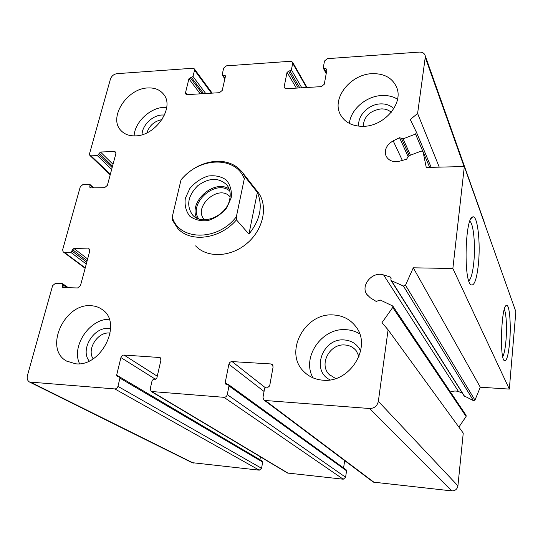 <?xml version="1.0" encoding="UTF-8"?>
<svg xmlns="http://www.w3.org/2000/svg" width="543" height="543" viewBox="0 0 543 543"><rect width="100%" height="100%" fill="white"/><g stroke="black" fill="none" stroke-linecap="round" stroke-linejoin="round"><path stroke-width="0.81" d="M192.833 68.248L116.976 73.665C113.779 74.187 111.6 75.993 110.433 79.081L89.534 153.737L89.853 155.407L91.027 155.834L97.36 155.624L100.455 152.013L114.322 151.531L115.571 151.999L115.883 153.649L107.371 185.38L104.589 187.674L90.566 187.926L89.995 187.722L89.805 186.826L90.002 184.532L89.432 184.328L83.038 184.45L80.296 186.724L62.635 249.794L63.144 251.843L64.142 252.176L70.665 252.264L73.902 248.436L89.262 248.972L89.765 251.009L80.493 285.57L77.595 287.966L63.144 287.532L62.669 287.383L62.377 286.283L62.798 284.756L62.031 283.507L55.454 283.324L52.59 285.686L27.435 375.512C26.729 378.559 27.435 380.731 29.553 382.041L114.831 388.931C116.351 388.876 117.39 388.021 117.946 386.365L119.935 378.138L119.501 376.835L117.078 376.435L116.643 375.132L120.926 357.572C121.469 355.957 122.494 355.108 123.994 355.041L160.151 357.545L160.945 360.05L156.873 377.962L155.298 379.258L153.723 379.15L152.149 380.446L150.235 388.808L151.158 391.483L223.994 397.32C225.664 397.272 226.757 396.376 227.273 394.625L228.983 385.951L228.555 384.654L225.61 384.057L225.182 382.767L228.868 364.258C229.37 362.554 230.449 361.672 232.099 361.597L270.842 363.946L272.362 364.591L273.088 366.993L269.667 385.897L268.004 387.261L266.26 387.139L264.604 388.503L262.988 397.327L263.871 399.953L265.242 400.496L369.607 408.512C374.324 408.397 377.236 406.008 378.349 401.331L388.096 329.839L381.98 322.651L392.732 307.474L392.806 306.021L380.331 300.055L376.136 301.399L370.326 297.835L366.769 294.326C360.328 285.15 372.681 270.998 383.616 274.948L390.261 276.991L391.001 277.582L390.899 280.202L391.489 280.738L403.415 286.012L405.506 285.211L413.284 267.808L452.862 268.5L464.326 166.545L426.255 167.448L423.065 151.762L421.287 151.063L408.689 155.861L406.564 159.248L399.709 161.142C393.159 162.527 388.584 160.769 385.985 155.875C384.179 149.78 386.575 144.777 393.186 140.854L399.539 137.712L403.11 138.852L415.544 134.06L416.515 132.404L410.27 119.521L417.601 113.48L425.25 57.354L425.115 55.427C424.259 53.119 422.318 52.006 419.311 52.087L327.381 58.651L324.497 61.033L323.282 67.678L323.343 68.208L325.881 68.601L326.927 69.626L324.286 84.219L321.368 86.629L286.175 88.726L284.349 87.851L284.186 86.642L287.05 72.287L291.408 69.83L292.704 63.273L292.568 62.146L290.722 61.264L226.417 65.852L223.662 68.133L222.202 74.513L222.297 75.151L223.098 75.497L225.331 75.755L225.42 76.4L222.243 90.396L219.453 92.697L187.247 94.618L185.754 94L185.543 92.615L188.903 78.83L193.009 76.482L194.537 70.183L194.346 68.886L192.833 68.248M29.553 382.041L192.032 462.656L259.282 470.163L261.563 468.29L262.669 462.079L262.262 461.075L119.501 376.835M260.457 456.86L259.948 459.711M151.246 391.537L287.471 473.021L343.244 479.211L345.606 477.27L346.543 470.808L346.169 469.824L228.555 384.654M343.59 467.957L344.669 460.607M264.027 400.069L373.326 482.13L451.728 490.899C455.17 490.92 457.233 489.229 457.919 485.829L463.247 433.104L388.096 329.839M458.883 427.11L466.098 416.474L466.05 415.28M462.229 392.922L458.543 391.605C455.835 390.695 453.167 390.885 450.561 392.168M390.98 280.331L464.068 395.833L473.448 400.646L474.962 400.116L480.29 387.213L413.284 267.808M480.29 387.213L509.327 389.093L452.862 268.5M509.633 342.321C508.323 355.746 506.524 361.848 504.237 360.627C499.377 357.077 501.427 305.628 506.402 305.444C509.504 303.707 511.255 324.741 509.633 342.321M478.329 264.896C476.55 280.263 473.985 286.813 470.618 284.546C463.437 278.871 465.29 217.349 472.641 216.942C477.568 214.526 480.752 243.081 478.329 264.896M509.327 389.093L515.85 311.634L464.326 166.545M439.246 167.142L417.601 113.48M484.417 223.119L484.132 221.809M363.511 126.336C384.2 126.186 403.469 103.652 396.784 87.674C392.603 77.995 384.322 73.332 371.935 73.672C350.547 74.357 331.698 98.107 340.149 114.084C344.493 122.331 352.278 126.417 363.511 126.336M135.309 135.872C155.766 135.967 175.043 107.297 163.606 94.285C159.947 89.731 154.694 87.62 147.852 87.952C127.069 88.346 108.172 117.593 120.817 130.381C124.32 134.202 129.153 136.035 135.309 135.872M75.667 363.803C101.812 366.987 122.989 322.501 102.179 309.524C98.907 307.162 95.14 305.885 90.864 305.709C64.298 303.17 43.603 348.918 66.572 361.061L75.667 363.803M322.909 380.188C350.018 383.29 372.199 346.862 355.984 326.805C350.425 319.433 342.877 315.483 333.348 314.954C304.704 312.51 283.439 352.597 303.978 371.724C309.055 376.774 315.368 379.591 322.909 380.188M256.859 190.783L258.312 192.629C268.323 206.204 263.375 229.614 246.97 243.413C230.687 257.368 207.066 258.224 195.609 245.877M469.797 221.245C473.611 223.444 475.627 246.06 473.72 263.233C472.627 273.109 470.985 278.98 468.792 280.846M504.271 309.49C506.307 312.951 507.081 328.4 505.92 341.106C505.194 349.02 504.135 354.212 502.737 356.683M312.985 377.84C301.27 357.416 321.802 327.653 345.776 329.669C350.819 329.913 355.434 331.291 359.636 333.809M330.144 379.869C310.637 370.957 322.664 337.807 344.194 339.945C351.878 340.563 357.362 344.269 360.64 351.056M335.655 378.546L329.065 374.371C318.727 364.129 329.873 343.515 344.764 344.975C349.543 345.294 353.378 347.255 356.283 350.859L359.004 356.486M79.583 363.742C71.058 346.244 89.629 318.721 109.231 319.264M89.222 360.986C79.855 349.964 93.498 326.981 108.301 328.488L110.629 328.786M93.145 358.787C86.513 349.427 97.625 331.841 109.286 333.029L110.202 333.11M134.101 135.893C134.698 122.29 149.956 107.765 164.034 107.344L166.721 107.351M142.062 134.712C142.001 125.494 152.447 115.238 162.106 115.001L164.515 115.068M146.895 132.845C149.373 125.514 154.416 121.096 162.031 119.603M349.4 123.451C350.595 109.496 366.152 96.084 381.797 95.514C387.756 95.229 393.01 96.457 397.551 99.213M358.903 126.2C357.05 115.998 368.5 104.202 380.507 103.896C386.025 103.699 390.451 105.294 393.784 108.695M363.199 126.349C363.925 116.555 369.844 110.738 380.955 108.905C385.116 108.749 388.537 109.883 391.231 112.292M236.375 216.732L244.282 178.857C235.866 155.522 198.595 157.015 180.941 180.167L172.233 216.983C178.864 240.902 217.736 241.526 236.375 216.732L236.429 219.861C220.282 239.096 190.579 243.04 177.731 228.413L172.314 220.017L172.233 216.983M231.216 197.754L226.75 207.833C221.639 213.949 215.449 218.184 208.173 220.533C200.917 221.388 194.767 219.915 189.724 216.114C185.91 211.166 184.444 205.234 185.326 198.317L189.826 188.502C194.808 182.591 200.829 178.45 207.901 176.075C215.001 175.104 221.137 176.414 226.295 180.011C230.3 184.81 231.942 190.722 231.216 197.754M180.941 180.167L182.109 178.525C192.052 167.78 203.673 162.024 216.962 161.257C228.141 161.115 236.789 165.052 242.897 173.068L245.327 177.167L244.282 178.857M245.327 177.167L257.355 192.398C263.07 206.001 260.267 219.895 248.945 234.081L257.355 192.398M236.429 219.861L248.945 234.081M229.764 199.125C226.913 216.168 201.609 226.54 192.337 214.695C186.113 205.288 187.959 195.595 197.869 185.625C209.286 177.486 219.026 177.337 227.076 185.197C229.933 189.059 230.829 193.702 229.764 199.125M196.688 218.021C188.258 201.915 214.057 178.851 229.166 188.957M198.711 218.877C187.912 203.435 215.605 178.674 229.798 191.061M204.487 219.827L204.426 219.759C192.297 207.059 218.91 183.385 230.117 196.892M110.344 174.289L91.027 155.834M111.648 169.436L97.36 155.624M112.157 167.543L98.717 154.497M112.516 166.206L99.097 153.14M113.025 164.312L100.455 152.013M115.958 153.174L114.322 151.531M91.02 187.919L89.805 186.826M92.921 187.885L90.192 185.428M85.224 267.93L64.142 252.176M86.269 264.047L70.665 252.264M86.751 262.228L72.083 251.09M87.145 260.783L72.49 249.61M87.633 258.957L73.902 248.436M89.799 249.861L88.19 248.599M64.25 287.566L62.377 286.283M66.993 287.647L62.798 284.756M193.383 463.064L31.222 382.503M259.282 470.163L114.831 388.931M261.563 468.29L117.946 386.365M262.669 462.079L119.935 378.138M259.948 459.697L116.643 375.132M155.461 379.258L120.926 357.572M157.273 376.218L123.994 355.041M160.803 358.346L159.065 357.165M288.224 473.279L152.121 391.795M343.244 479.211L223.994 397.32M345.606 477.27L227.273 394.625M346.543 470.808L228.983 385.951M227.415 384.376L225.182 382.767M264.061 391.462L228.868 364.258M265.14 387.546L232.099 361.597M273.075 365.867L270.842 363.946M374.378 482.564L265.242 400.496M451.728 490.899L369.607 408.512M457.919 485.829L378.349 401.331M466.098 416.474L392.732 307.474M458.543 391.605L383.616 274.948M391.13 278.376L390.261 276.991M464.523 396.261L391.489 280.738M473.448 400.646L403.415 286.012M474.962 400.116L405.506 285.211M423.038 151.68L429.662 167.373L423.065 151.762M402.343 160.416L393.186 140.854M407.997 156.343L399.539 137.712M401.453 138.39L409.239 155.651L401.481 138.438M410.433 155.196L403.11 138.852M422.841 151.348L415.544 134.06M416.515 132.404L431.156 167.332L416.495 132.349M464.082 166.552L425.25 57.354M326.384 72.626L324.327 68.703M326.798 70.352L325.881 68.601M285.401 88.652L284.186 86.642M296.356 88.122L287.05 72.287M298.345 88L288.469 71.113M299.817 87.912L289.982 71.011M301.799 87.796L291.408 69.83M306.53 87.511L292.704 63.273M225.006 78.24L223.098 75.497M225.372 76.624L224.524 75.402M187.104 94.618L185.543 92.615M200.231 93.844L188.903 78.83M202.295 93.722L190.26 77.703M203.645 93.64L191.645 77.615M205.702 93.518L193.009 76.482M211.437 93.179L194.537 70.183M110.202 174.826L89.853 155.407M93.708 187.871L90.002 184.532M85.136 268.262L63.144 251.843M68.337 287.688L62.506 283.663M466.118 415.381L392.806 306.021M367.523 295.385L366.769 294.326M386.419 156.751L385.985 155.875M484.254 222.155L425.115 55.427M326.2 73.644L323.377 68.275M306.999 87.484L292.568 62.146M224.863 78.844L222.297 75.151M212.15 93.131L194.346 68.886M470.991 218.605L472.641 216.942M505.628 306.171L506.402 305.444M303.978 371.724L305.981 373.57M329.065 374.371L330.137 375.43M66.572 361.061L67.271 361.455M120.817 130.381L121.476 131.08M340.149 114.084L341.058 115.781M242.897 173.068L258.312 192.629M192.337 214.695L193.118 215.51"/></g></svg>
